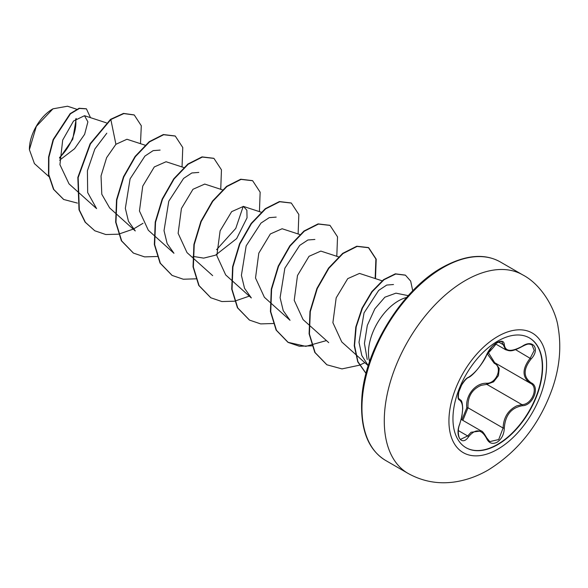 <?xml version="1.0" encoding="UTF-8"?>
<svg xmlns="http://www.w3.org/2000/svg" width="588" height="588" viewBox="0 0 588 588"><rect width="100%" height="100%" fill="white"/><g stroke="black" fill="none" stroke-linecap="round" stroke-linejoin="round"><path stroke-width="0.88" d="M529.318 337.865A63.386 36.596 -60 0 1 538.843 388.712A63.386 36.596 -60 0 1 497.477 444.432A63.386 36.596 -60 0 1 465.931 447.659M497.779 341.091A63.386 36.596 -60 0 1 529.472 337.953A63.386 36.596 -60 0 1 539.189 388.749A63.386 36.596 -60 0 1 497.779 444.601A63.386 36.596 -60 0 1 466.086 447.747A63.386 36.596 -60 0 1 456.369 396.951A63.386 36.596 -60 0 1 497.779 341.091M522.247 405.742C511.229 407.763 505.246 415.201 504.313 428.049C504.048 434.429 501.623 439.17 497.029 442.264C492.347 444.535 488.841 443.227 486.526 438.332C481.432 428.983 475.457 428.454 468.607 436.73C462.021 446.77 454.62 436.193 459.713 424.066C463.565 411.468 463.565 403.5 459.713 400.156C454.62 398.752 462.036 379.635 468.607 377.224A0.919 0.764 63.4 0 1 468.276 377.614L468.276 377.614C474.024 375.342 485.438 359.569 486.702 354.762L491.84 346.957C493.677 344.803 503.174 337.027 486.702 354.762A0.919 0.507 22.8 0 1 486.526 354.939C488.841 349.735 492.347 345.612 497.029 342.569C501.623 340.261 504.056 340.959 504.313 344.671C505.254 351.639 511.229 352.175 522.247 346.273C533.037 338.659 540.453 349.213 531.155 358.923C523.173 369.102 523.173 377.07 531.155 382.81C540.46 386.654 533.022 405.771 522.247 405.742A0.919 0.522 86 0 0 521.931 404.618C532.096 404.72 539.042 386.882 530.244 383.207L494.692 362.693L488.04 352.102M461.889 419.825L466.798 407.837C465.248 395.415 475.398 382.839 486.563 383.251A0.919 0.463 -91.4 0 0 486.82 384.354L481.197 385.331C471.907 389.337 467.504 396.819 467.997 407.771L462.866 420.383M486.489 437.648A0.919 0.5 157.4 0 1 486.702 437.832L489.782 441.617L498.705 439.537L503.1 428.042C503.526 417.553 508.076 410.159 516.756 405.86L521.931 404.618L486.82 384.354L493.567 381.847L498.411 375.681L499.249 368.492L495.787 363.325M459.669 424.191L459.794 424.161C457.17 429.262 458.397 439.317 460.742 439.273L467.673 435.965L471.076 432.268L481.138 430.938C482.079 430.747 483.939 433.04 486.702 437.832A0.919 0.5 157.4 0 1 486.526 438.332M468.276 377.614C466.674 378.187 464.432 380.701 461.565 385.162L458.794 391.939C458.111 397.062 458.272 399.406 459.257 398.973L459.118 398.87M486.563 383.251C496.515 383.707 502.99 366.993 494.295 363.347L487.173 353.726M52.648 109.008A32.884 18.985 120 0 0 29.4 149.278A32.884 18.985 120 0 0 29.4 149.484M76.653 109.221L67.48 106.222L52.971 108.824L36.309 126.42L29.4 149.683L34.427 163.604L48.841 176.547M408.234 295.654L395.945 293.155L384.861 297.205L374.843 308.825L367.316 325.377L364.428 343.458L367.235 359.562M369.587 361.62A42.454 24.512 -60 0 1 398.473 300.858A42.454 24.512 -60 0 1 406.639 297.447M59.586 160.201L74.566 148.727L84.621 134.336L87.899 121.87L84.51 115.704L73.529 121.018L62.688 140.084L59.932 164.677L69.031 183.882L96.586 208.615L87.678 192.563L87.406 170.74L94.852 148.999L106.81 133.197M126.934 139.268L115.909 144.303L106.619 157.665L101.04 175.922L101.797 194.275L109.64 207.917L115.233 212.959M183.765 167.521L166.051 161.737L154.291 166.948L142.737 186.139L139.452 210.982L148.323 230.261L153.916 235.296M222.455 189.858L204.742 184.073L192.974 189.285L181.427 208.483L178.135 233.333L187.013 252.597M192.967 256.383L203.676 258.125L215.458 255.207L236.641 238.61L247.048 217.795L246.864 210.203L243.425 206.41L231.665 211.636L220.118 230.841L216.832 255.67L225.696 274.941L231.297 279.969M299.836 234.531L282.115 228.747L270.355 233.958L258.801 253.163L255.515 277.992L264.387 297.278L269.988 302.305M320.798 251.098L309.038 256.302L297.491 275.507L294.221 300.328L303.085 319.6L328.721 342.635M382.487 280.932L359.496 273.42L347.736 278.639L336.182 297.837L332.896 322.665L341.768 341.951L368.25 365.729M368.264 365.677L361.811 355.519L359.003 342.312L364.046 312.882L378.679 290.399L386.72 285.062L393.49 284.519M270.304 302.592L290.031 320.298L283.218 310.626L280.094 297.668L284.857 268.201L299.682 245.409L307.914 239.985L314.881 239.448M231.621 280.255L251.341 297.962L244.534 288.289L241.403 275.331L246.166 245.865L260.991 223.072L269.223 217.648L276.191 217.112M243.226 206.351L235.766 228.409L216.56 249.694M154.24 235.582L173.96 253.288L167.154 243.616L164.023 230.665L168.785 201.199L183.61 178.399L191.842 172.968L198.81 172.431M115.549 213.246L135.277 230.952L128.463 221.286L125.34 208.336L130.095 178.87L144.927 156.07L153.152 150.638L160.12 150.094M59.564 158.253L72.794 139.158L76.234 118.497M115.909 144.303L110.845 119.54L123.84 113.587L134.277 114.998L141.296 125.758L140.488 143.685M77.44 203.103L63.732 199.494L53.809 189.483L48.811 174.651L48.9 157.246L53.449 139.775L70.479 113.807L79.446 108.442L86.429 108.861L90.478 117.651M110.522 119.349L90.133 143.729L77.837 177.414L79.005 209.769L85.098 222.139L94.793 230.775L85.422 222.33L79.329 209.953L78.16 177.598L90.456 143.913L110.845 119.54L110.522 119.349L123.517 113.403L134.115 114.903M63.57 199.398L53.486 189.299L48.488 174.467L48.576 157.055L53.126 139.584L70.156 113.624L79.13 108.258L86.267 108.773M94.793 230.775L105.811 234.538L118.394 234.193M118.629 234.149L133.241 229.122M133.38 229.055L143.009 223.293M182.045 166.963L182.765 147.5L175.275 136.063L163.67 134.726L149.543 141.87L135.416 156.614L123.811 176.929L116.85 199.927L115.976 222.33L121.687 240.933L133.476 253.112L144.604 256.89L157.319 256.486M220.735 189.299L221.456 169.822L213.944 158.392L202.338 157.069L188.219 164.221L174.092 178.965L162.494 199.281L155.541 222.279L154.666 244.667L160.377 263.262L172.159 275.441L183.294 279.226L196.01 278.822M259.426 211.636L260.146 192.173L252.649 180.737L241.043 179.399L226.917 186.55L212.79 201.294L201.184 221.61L194.231 244.615L193.356 267.018L199.075 285.614L210.864 297.793L221.882 301.548L234.458 301.203M234.7 301.159L249.305 296.131M298.116 233.973L298.836 214.502L291.325 203.066L279.719 201.743L265.6 208.887L251.48 223.631L239.875 243.946L232.921 266.937L232.047 289.333L237.75 307.936L249.532 320.115L260.668 323.9L273.391 323.503M336.799 256.309L337.527 236.839L330.022 225.402L318.417 224.079L304.29 231.224L290.163 245.975L278.558 266.291L271.605 289.296L270.737 311.691L276.456 330.294L288.245 342.466L299.373 346.236L312.081 345.832M375.489 278.646L376.21 259.176L368.713 247.746L357.107 246.416L342.988 253.56L328.861 268.304L317.255 288.612L310.302 311.611L309.42 334.006L315.124 352.602L326.906 364.788L341.981 368.904L359.386 365.214M359.562 365.141L364.861 362.686M412.747 290.839L410.659 281.093L405.463 275.199L395.717 274.008L383.986 279.756L372.255 291.663L362.458 308.105L356.196 326.884L354.542 345.531L357.923 361.686L366.052 373.395M175.114 135.968L163.346 134.542L149.22 141.686L135.093 156.43L123.487 176.745L116.527 199.744L115.66 222.146L121.363 240.749L133.314 253.016M213.782 158.297L202.015 156.886L187.895 164.03L173.769 178.781L162.17 199.089L155.217 222.088L154.343 244.483L160.054 263.079L171.997 275.353M252.487 180.641L240.72 179.215L226.593 186.359L212.466 201.111L200.861 221.426L193.908 244.432L193.04 266.827L198.751 285.43L210.702 297.697M291.163 202.978L279.403 201.559L265.276 208.703L251.157 223.447L239.551 243.755L232.598 266.754L231.723 289.149L237.427 307.744L249.371 320.019M329.861 225.314L318.093 223.888L303.967 231.04L289.84 245.791L278.234 266.107L271.288 289.112L270.414 311.508L276.132 330.103L287.922 342.282L305.826 346.354L326.436 340.584M375.151 278.536L375.894 259.021L368.389 247.555L356.784 246.232L342.664 253.377L328.538 268.113L316.932 288.421L309.979 311.419L309.104 333.815L314.8 352.418L326.752 364.692M405.301 275.103L395.356 273.824L383.574 279.638L371.814 291.633L362.017 308.178L355.799 327.038L354.241 345.729L357.747 361.848L366.03 373.468M59.572 157.488A32.884 18.985 120 0 0 75.69 118.952M466.798 407.837L467.997 407.771L503.1 428.042L504.313 428.049M495.067 362.914A0.919 0.544 -61.9 0 0 494.295 363.347M531.155 382.81A0.919 0.603 117.9 0 1 530.244 383.207C521.997 377.224 521.997 368.86 530.244 358.129L534.227 350.411L531.949 344.781M495.383 343.818L505.665 349.75L501.851 341.834C502.373 340.93 500.462 341.407 496.125 343.267C491.825 346.339 488.687 350.176 486.702 354.762M531.155 358.923L515.595 349.669M504.313 344.671A0.919 0.742 -179.5 0 1 503.1 344.634L498.543 342.003M468.607 377.224C475.464 372.799 481.44 365.368 486.526 354.939M459.169 398.914L459.375 399.031A0.919 0.853 115.6 0 1 459.713 400.156M459.588 399.142C460.683 400.95 462.095 398.48 462.734 408.491L461.94 416.275L459.713 424.066M458.324 430.57L467.673 435.965A0.919 0.47 35.2 0 1 468.607 436.73M497.757 449.217A69.053 39.866 -60 0 1 448.931 421.023A69.053 39.866 -60 0 1 497.757 336.454A69.053 39.866 -60 0 1 546.583 364.648A69.053 39.866 -60 0 1 497.757 449.217M408.021 473.384A114.623 66.179 -60 0 1 390.447 381.531A114.623 66.179 -60 0 1 465.336 280.527A114.623 66.179 -60 0 1 522.644 274.846L500.315 261.954A114.623 66.179 120 0 0 442.999 267.628A114.623 66.179 120 0 0 368.117 368.639A114.623 66.179 120 0 0 385.691 460.492L408.021 473.384C422.926 481.675 438.876 484.468 455.869 481.778C467.181 479.904 477.978 475.971 488.26 469.981C518.638 451.114 540.144 423.558 552.764 387.33C559.666 366.875 561.466 346.913 558.152 327.457C556.175 311.669 543.062 285.386 522.644 274.846M461.235 419.442L481.109 430.916M385.691 460.492C367.5 449.452 359.606 427.829 362.002 395.614C365.912 347.883 402.567 289.325 442.088 267.54C465.027 254.898 484.439 253.031 500.315 261.954M84.51 115.704L106.391 122.848M126.942 139.26L145.464 145.309M187.006 252.605L192.607 257.632M192.93 257.919L212.65 275.625M243.432 206.41L261.535 212.319M320.805 251.083L338.526 256.868M505.665 349.75C509.274 350.727 510.84 352.594 522.225 346.486C528.303 343.333 528.634 343.884 531.978 344.788L531.978 344.788M529.854 382.994L530.479 383.339"/></g></svg>
